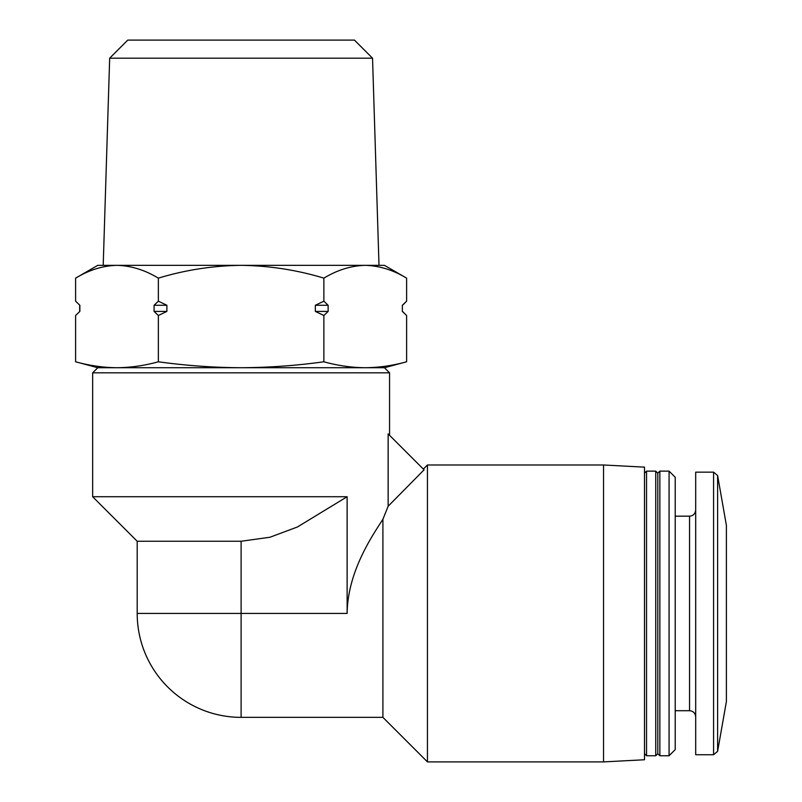 <?xml version="1.0" encoding="UTF-8"?>
<svg xmlns="http://www.w3.org/2000/svg" width="802" height="802" viewBox="0 0 802 802"><rect width="100%" height="100%" fill="white"/><g stroke="black" fill="none" stroke-linecap="round" stroke-linejoin="round"><path stroke-width="1.2" d="M241.111 367.727C213.512 367.587 185.934 365.602 158.355 361.782C144.56 365.612 130.766 367.597 116.972 367.727L365.241 367.727C351.446 367.597 337.652 365.612 323.868 361.782C296.509 365.602 268.921 367.577 241.111 367.727M79.859 305.271L75.599 301.181L79.859 305.271L79.859 311.417L75.599 315.507L75.599 361.782L97.774 367.727L116.972 367.727C103.177 367.597 89.393 365.612 75.599 361.782C89.393 365.612 103.177 367.597 116.972 367.727M92.651 496.729L347.126 496.729L347.126 613.44L137.192 613.44L137.192 541.26L92.651 496.729L92.651 372.84L389.561 372.84L389.561 435.296M388.148 506.232L424.078 469.812L388.148 433.882L388.148 506.232L382.905 519.275C372.278 535.806 347.647 571.495 347.126 613.44M603.545 761.9L603.545 464.99L644.497 467.135L644.497 759.755L603.545 761.9L427.446 761.9L382.905 717.359L382.905 519.275M427.446 761.9L427.446 464.99L423.346 469.08M137.192 541.26L241.111 541.26L270.003 537.23L297.512 526.944L347.126 496.729M384.439 367.727L406.614 361.782C392.83 365.612 379.035 367.597 365.241 367.727L384.439 367.727L389.561 372.84M717.61 475.536L717.61 751.354L726.401 701.489L726.401 525.4L717.61 475.536L713.579 472.157L695.685 472.157L695.685 754.732L713.579 754.732L713.579 472.157M669.068 755.755L675.214 749.609L675.214 477.28L669.068 471.135L659.856 471.135L659.856 755.755L669.068 755.755L669.068 471.135M659.856 755.755L657.81 753.71L657.81 473.18L659.856 471.135M655.755 755.755L655.755 471.135L646.542 471.135L646.542 755.755L655.755 755.755L657.81 753.71M75.599 301.181L75.599 278.144C89.112 269.973 102.897 265.703 116.972 265.342C131.037 265.713 144.831 269.983 158.355 278.144C185.242 269.983 212.831 265.723 241.111 265.342C269.392 265.723 296.981 269.993 323.868 278.144C337.371 269.973 351.166 265.703 365.241 265.342C379.306 265.713 393.1 269.983 406.614 278.144C393.11 269.973 379.316 265.703 365.241 265.342L384.439 265.342L406.614 278.144L406.614 301.181L402.353 305.271L402.353 311.417L406.614 315.507L406.614 361.782M154.084 305.271L158.355 301.181L166.886 305.271L154.084 305.271L154.084 311.417L158.355 315.507L158.355 361.782M158.355 301.181L158.355 278.144M315.336 305.271L323.868 301.181L328.128 305.271L315.336 305.271L315.336 311.417L323.868 315.507L323.868 361.782M323.868 301.181L323.868 278.144M166.886 305.271L166.886 311.417L158.355 315.507M328.128 305.271L328.128 311.417L323.868 315.507M75.599 278.144L97.774 265.342L365.241 265.342M402.353 305.271L402.353 311.417M328.128 311.417L315.336 311.417M166.886 311.417L154.084 311.417M79.859 311.417L75.599 315.507M372.539 58.195L354.454 40.1L127.769 40.1L109.674 58.195L372.539 58.195L379.005 265.342M109.674 58.195L103.207 265.342M241.111 541.26L241.111 717.359A103.919 103.919 0 0 1 137.192 613.44M695.685 716.848C695.294 713.088 693.239 711.043 689.55 710.712L689.55 516.177C693.239 515.846 695.294 513.801 695.685 510.042M97.774 367.727L92.651 372.84M382.905 717.359L241.111 717.359M717.61 751.354L713.579 754.732M689.55 516.177L675.214 516.177M689.55 710.712L675.214 710.712M657.81 473.18L655.755 471.135M644.497 753.71L646.542 755.755M644.497 473.18L646.542 471.135M603.545 464.99L427.446 464.99M402.524 311.417L406.614 315.507M402.524 305.271L406.614 301.181M79.689 305.271L79.689 311.417"/></g></svg>
